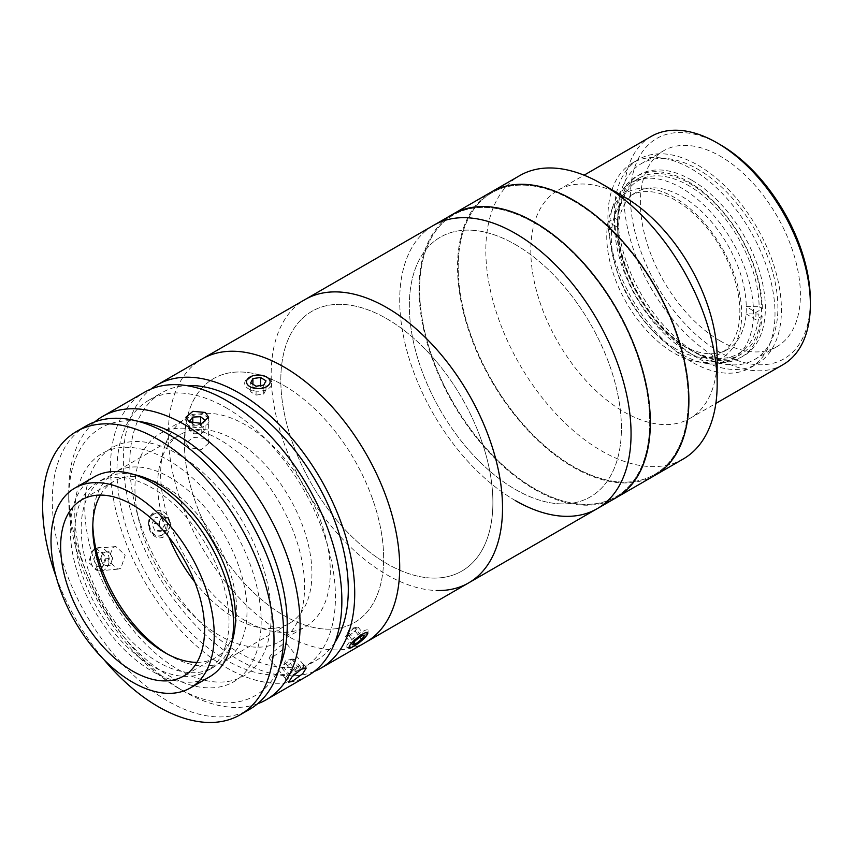 <?xml version="1.0" encoding="UTF-8"?>
<svg xmlns="http://www.w3.org/2000/svg" width="853" height="853" viewBox="0 0 853 853"><rect width="100%" height="100%" fill="white"/><g stroke="black" fill="none" stroke-linecap="round" stroke-linejoin="round"><path stroke-width="0.64" stroke-dasharray="4.26 3.2" d="M622.168 195.678A95.429 55.093 60 0 1 697.029 215.127A95.429 55.093 60 0 1 741.705 314.256A95.429 55.093 60 0 1 674.233 353.217A95.429 55.093 60 0 1 606.75 236.345A95.429 55.093 60 0 1 620.867 196.798M691.463 180.015A104.514 60.339 -120 0 0 617.561 222.686A104.514 60.339 -120 0 0 691.463 350.69L691.463 350.69A104.514 60.339 -120 0 0 765.365 308.018A104.514 60.339 -120 0 0 691.463 180.015M689.533 349.57L691.463 350.69L689.533 349.57A101.784 58.772 60 0 1 617.561 224.904A101.784 58.772 60 0 1 638.641 178.309A101.784 58.772 60 0 1 689.533 183.352A101.784 58.772 60 0 1 756.035 273.045A101.784 58.772 60 0 1 740.425 354.613A101.784 58.772 60 0 1 689.533 349.57M681.504 354.208A101.784 58.772 60 0 1 615.002 264.515A101.784 58.772 60 0 1 630.612 182.947A101.784 58.772 60 0 1 681.504 187.991A101.784 58.772 60 0 1 747.996 277.683A101.784 58.772 60 0 1 732.396 359.252A101.784 58.772 60 0 1 681.504 354.208M697.893 358.111A118.151 68.208 60 0 1 620.707 253.991A118.151 68.208 60 0 1 638.812 159.319A118.151 68.208 60 0 1 697.893 165.173A118.151 68.208 60 0 1 775.068 269.281A118.151 68.208 60 0 1 756.963 363.954A118.151 68.208 60 0 1 697.893 358.111M691.463 361.821A118.151 68.208 60 0 1 614.277 257.702A118.151 68.208 60 0 1 632.393 163.03A118.151 68.208 60 0 1 691.463 168.883A118.151 68.208 60 0 1 768.649 272.992A118.151 68.208 60 0 1 750.533 367.664A118.151 68.208 60 0 1 691.463 361.821M810.35 300.597A127.236 73.465 60 0 1 720.38 352.545A127.236 73.465 60 0 1 630.41 196.712A127.236 73.465 60 0 1 720.38 144.765M651.276 136.384A131.778 76.088 -120 0 0 631.081 241.985A131.778 76.088 -120 0 0 717.17 358.111A131.778 76.088 -120 0 0 783.054 364.636M717.17 358.1A131.778 76.088 60 0 1 689.874 418.428A131.778 76.088 60 0 1 623.98 411.903A131.778 76.088 60 0 1 537.891 295.778A131.778 76.088 60 0 1 558.097 190.176A131.778 76.088 60 0 1 623.98 196.712M683.285 458.967A163.584 94.448 60 0 1 601.493 450.864A163.584 94.448 60 0 1 494.623 306.707A163.584 94.448 60 0 1 519.701 175.622M655.008 475.292A163.584 94.448 60 0 1 573.216 467.188A163.584 94.448 60 0 1 466.346 323.031A163.584 94.448 60 0 1 491.424 191.946A163.584 94.448 60 0 0 475.505 348.685A163.584 94.448 60 0 0 655.008 475.292M720.38 341.04A113.15 65.329 60 0 1 646.467 241.335A113.15 65.329 60 0 1 663.805 150.661A113.15 65.329 60 0 1 720.38 156.27A113.15 65.329 60 0 1 794.303 255.975A113.15 65.329 60 0 1 776.955 346.638A113.15 65.329 60 0 1 720.38 341.04M697.893 354.027A113.15 65.329 60 0 1 623.97 254.322A113.15 65.329 60 0 1 641.317 163.648A113.15 65.329 60 0 1 697.893 169.257A113.15 65.329 60 0 1 771.805 268.962A113.15 65.329 60 0 1 754.457 359.625A113.15 65.329 60 0 1 697.893 354.027M573.216 200.786A162.678 93.926 60 0 1 688.254 400.036A162.678 93.926 60 0 1 573.216 466.442A162.678 93.926 60 0 1 458.189 267.202A162.678 93.926 60 0 1 573.216 200.786M616.452 497.555A163.584 94.448 60 0 1 534.66 489.451A163.584 94.448 60 0 1 427.79 345.294A163.584 94.448 60 0 1 452.868 214.21A163.584 94.448 60 0 0 436.939 370.948A163.584 94.448 60 0 0 616.452 497.555M534.66 223.049A162.678 93.926 60 0 1 649.687 422.288A162.678 93.926 60 0 1 534.66 488.705A162.678 93.926 60 0 1 419.623 289.466A162.678 93.926 60 0 1 534.66 223.049M515.383 500.583A163.584 94.448 60 0 1 408.512 356.426A163.584 94.448 60 0 1 433.58 225.341A163.584 94.448 60 0 0 420.924 389.576A163.584 94.448 60 0 0 565.198 516.321A163.584 94.448 60 0 0 597.175 508.687M515.383 244.566A149.957 86.579 60 0 1 621.41 428.227A149.957 86.579 60 0 1 515.383 489.451A149.957 86.579 60 0 1 409.344 305.79A149.957 86.579 60 0 1 515.383 244.566M617.753 227.42L614.544 225.448L608.114 229.158L617.764 235.087A90.887 52.47 60 0 1 617.967 227.783A90.887 52.47 60 0 1 636.573 192.096A90.887 52.47 60 0 1 684.042 197.8A90.887 52.47 60 0 1 746.268 306.526A90.887 52.47 60 0 1 746.066 313.829A90.887 52.47 60 0 1 727.449 349.517A90.887 52.47 60 0 1 682.016 345.007A90.887 52.47 60 0 1 679.99 343.802A90.887 52.47 60 0 1 617.764 235.087L617.753 227.42A99.972 57.716 -120 0 0 686.207 347.395A99.972 57.716 -120 0 0 688.435 348.717A99.972 57.716 -120 0 0 758.925 314.064L746.066 313.829L755.705 319.747L762.134 316.036L758.925 314.064M673.561 347.512A90.887 52.47 -120 0 0 721.03 353.217A90.887 52.47 -120 0 0 735.339 281.703A90.887 52.47 -120 0 0 677.613 201.511A90.887 52.47 -120 0 0 630.143 195.806A90.887 52.47 -120 0 0 615.834 267.33A90.887 52.47 -120 0 0 673.561 347.512M759.127 306.76L762.337 308.733L755.907 312.443L746.268 306.526L759.127 306.76A99.972 57.716 -120 0 0 690.663 186.796A99.972 57.716 -120 0 0 617.956 220.127L617.967 227.783L608.317 221.865L614.746 218.155L617.956 220.127M762.337 308.733A104.514 60.339 -120 0 0 690.77 183.139A104.514 60.339 -120 0 0 614.746 218.155M608.114 229.158A104.514 60.339 60 0 1 608.317 221.865M614.544 225.448A104.514 60.339 -120 0 0 686.111 351.041A104.514 60.339 -120 0 0 762.134 316.036M755.907 312.443A104.514 60.339 60 0 1 755.705 319.747M631.828 340.891A162.678 93.926 60 0 1 596.226 503.622A162.678 93.926 60 0 1 437.482 370.863A162.678 93.926 60 0 1 473.095 208.132A162.678 93.926 60 0 1 631.828 340.891M670.383 318.627A162.678 93.926 60 0 1 634.781 481.369A162.678 93.926 60 0 1 476.049 348.6A162.678 93.926 60 0 1 511.651 185.869A162.678 93.926 60 0 1 670.383 318.627M365.82 642.256A163.584 94.448 60 0 1 182.638 506.341A163.584 94.448 60 0 1 202.236 358.91A163.584 94.448 60 0 0 177.157 489.995A163.584 94.448 60 0 0 284.028 634.152A163.584 94.448 60 0 0 365.82 642.256M468.649 582.887A163.584 94.448 60 0 1 285.467 446.983A163.584 94.448 60 0 1 305.054 299.542A163.584 94.448 60 0 0 292.387 463.776A163.584 94.448 60 0 0 436.672 590.521M371.332 495.614A140.873 81.334 60 0 1 331.977 629.077A140.873 81.334 60 0 1 196.723 505.541A140.873 81.334 60 0 1 236.078 372.079A140.873 81.334 60 0 1 371.332 495.614M479.791 435.926A149.957 86.579 60 0 1 437.898 578.003A149.957 86.579 60 0 1 293.912 446.503A149.957 86.579 60 0 1 335.805 304.425A149.957 86.579 60 0 1 479.791 435.926M561.05 503.878A149.957 86.579 60 0 1 419.676 364.487A149.957 86.579 60 0 1 469.715 230.139A149.957 86.579 60 0 1 611.079 369.53A149.957 86.579 60 0 1 561.05 503.878M432.514 578.078A149.957 86.579 60 0 1 291.15 438.698A149.957 86.579 60 0 1 341.189 304.35A149.957 86.579 60 0 1 482.553 443.731A149.957 86.579 60 0 1 432.514 578.078M101.358 569.943L105.719 556.86L96.293 548.276L93.318 549.236L88.488 562.362L98.319 570.913L101.358 569.943M112.863 547.498L115.827 546.538L125.199 555.111L120.891 568.205L117.853 569.164L107.979 560.645L112.863 547.498M257.574 703.789A163.584 94.448 60 0 1 184.419 691.655L184.419 691.655A163.584 94.448 60 0 1 68.741 491.307A163.584 94.448 60 0 1 94.811 421.883M307.986 675.64A163.584 94.448 60 0 1 226.194 667.536A163.584 94.448 60 0 1 119.324 523.379A163.584 94.448 60 0 1 144.402 392.295M273.653 656.394L283.249 649.432L286.725 643.812L281.693 644.964L272.565 652.534L269.015 658.047L273.653 656.394M138.261 421.35A154.5 89.202 -120 0 0 68.741 498.728A154.5 89.202 -120 0 0 177.989 687.944A154.5 89.202 -120 0 0 279.763 666.438M177.989 687.944L184.419 691.655L177.989 687.944M205.306 438.431L192.927 437.344L185.911 443.272L189.238 447.708L201.617 449.467L208.633 443.272L205.306 438.431M226.194 407.819A154.5 89.202 60 0 1 327.125 543.969A154.5 89.202 60 0 1 303.444 667.771A154.5 89.202 60 0 1 226.194 660.115A154.5 89.202 60 0 1 125.263 523.977A154.5 89.202 60 0 1 148.944 400.164A154.5 89.202 60 0 1 226.194 407.819M334.877 642.448A154.5 89.202 60 0 1 316.292 660.35A154.5 89.202 60 0 1 239.043 652.705A154.5 89.202 60 0 1 138.111 516.555A154.5 89.202 60 0 1 161.793 392.743A154.5 89.202 60 0 1 186.594 385.609M362.28 634.024C373.145 628.021 364.626 640.145 354.251 645.454C343.908 652.118 352.396 640.006 362.28 634.024M314.16 671.492A163.584 94.448 60 0 1 239.043 660.115A163.584 94.448 60 0 1 133.996 521.833A163.584 94.448 60 0 1 151.077 389.021M266.36 377.207C277.204 383.242 260.186 393.116 250.292 386.484C239.426 381.142 256.486 371.3 266.36 377.207M284.028 385.556A140.873 81.334 60 0 1 383.637 558.086A140.873 81.334 60 0 1 284.028 615.599A140.873 81.334 60 0 1 184.419 443.07A140.873 81.334 60 0 1 284.028 385.556M162.401 534.692C172.754 529.372 164.234 507.407 154.372 513.996C143.507 519.338 152.005 541.346 162.401 534.692M177.989 454.201A131.778 76.088 60 0 1 271.179 615.599A131.778 76.088 60 0 1 177.989 669.392A131.778 76.088 60 0 1 84.81 507.993A131.778 76.088 60 0 1 177.989 454.201M245.472 620.792A119.964 69.264 60 0 1 167.103 515.073A119.964 69.264 60 0 1 185.485 418.951A119.964 69.264 60 0 1 245.472 424.89A119.964 69.264 60 0 1 323.841 530.598A119.964 69.264 60 0 1 305.449 626.731A119.964 69.264 60 0 1 245.472 620.792M219.765 635.634A119.964 69.264 60 0 1 141.395 529.916A119.964 69.264 60 0 1 159.788 433.782A119.964 69.264 60 0 1 219.765 439.732A119.964 69.264 60 0 1 298.134 545.44A119.964 69.264 60 0 1 279.752 641.573A119.964 69.264 60 0 1 219.765 635.634M86.174 425.914A163.584 94.448 -120 0 0 52.289 500.807A163.584 94.448 -120 0 0 123.696 665.436A163.584 94.448 -120 0 0 249.758 709.259M56.159 576.799A163.584 94.448 -120 0 0 104.087 659.806M134.209 474.652A109.056 62.962 -120 0 0 103.799 478.704A109.056 62.962 -120 0 0 81.206 528.625A109.056 62.962 -120 0 0 128.814 638.385A109.056 62.962 -120 0 0 212.855 667.6A109.056 62.962 -120 0 0 231.568 643.29M74.787 532.336A109.056 62.962 -120 0 0 122.384 642.096A109.056 62.962 -120 0 0 206.426 671.311A109.056 62.962 -120 0 0 229.02 621.389A109.056 62.962 -120 0 0 181.412 511.629A109.056 62.962 -120 0 0 97.37 482.414A109.056 62.962 -120 0 0 74.787 532.336M74.787 513.794A131.778 76.088 -120 0 0 167.966 675.181A131.778 76.088 -120 0 0 261.146 621.389A131.778 76.088 -120 0 0 167.966 459.991A131.778 76.088 -120 0 0 74.787 513.794M94.193 476.902A115.422 66.641 -120 0 0 70.287 529.745A115.422 66.641 -120 0 0 120.668 645.902A115.422 66.641 -120 0 0 209.603 676.824M196.979 662.365A101.784 58.772 -120 0 0 215.649 657.599A101.784 58.772 -120 0 0 236.729 610.993A101.784 58.772 -120 0 0 192.298 508.559A101.784 58.772 -120 0 0 113.854 481.295A101.784 58.772 -120 0 0 100.398 495.071M167.273 653.963A109.056 62.962 -120 0 0 169.896 655.52A109.056 62.962 -120 0 0 224.424 660.926A109.056 62.962 -120 0 0 247.007 610.993A109.056 62.962 -120 0 0 199.399 501.244A109.056 62.962 -120 0 0 115.368 472.029A109.056 62.962 -120 0 0 92.774 521.951A109.056 62.962 -120 0 0 92.817 525M92.774 527.89L92.774 521.951M194.804 582.045A109.056 62.962 -120 0 0 289.327 623.447A109.056 62.962 -120 0 0 311.921 573.525A109.056 62.962 -120 0 0 264.313 463.765A109.056 62.962 -120 0 0 180.271 434.55A109.056 62.962 -120 0 0 157.677 484.483A109.056 62.962 -120 0 0 168.862 537.113M191.211 422.661L193.93 424.911L201.756 424.538L202.939 423.077M193.93 433.814L201.756 433.441L205.104 429.336L200.626 425.604L192.789 425.988L189.441 430.093L193.93 433.814L193.93 424.911M189.441 430.093L189.441 421.19M201.756 433.441L201.756 424.538M205.104 429.336L205.104 420.422M200.626 425.604L200.626 423.61M192.789 425.988L192.789 423.163M192.245 426.969A11.803 6.813 0 0 0 207.951 423.706A11.803 6.813 0 0 0 202.3 414.643A11.803 6.813 0 0 0 186.594 417.906A11.803 6.813 0 0 0 192.245 426.969M297.121 671.929L290.436 663.623L292.302 661.395A6.813 1.439 141.2 0 0 293.336 659.742A6.813 1.439 141.2 0 0 292.931 659.113A6.813 1.439 141.2 0 0 292.568 659.145A6.813 1.439 141.2 0 0 288.623 661.235A6.813 1.439 141.2 0 0 283.676 665.649A6.813 1.439 141.2 0 0 282.727 667.057A6.813 1.439 141.2 0 0 282.642 667.291A6.813 1.439 141.2 0 0 283.047 667.931L284.273 667.974L290.948 676.29L297.121 671.929L300.842 667.472L298.39 667.366L292.216 671.727L288.495 676.184L290.948 676.29M294.157 659.156L291.705 659.06L285.542 663.421L281.821 667.878L283.047 667.931A6.813 1.439 141.2 0 0 292.302 661.395L294.157 659.156L300.842 667.472M281.821 667.878L288.495 676.184M291.705 659.06L298.39 667.366M285.542 663.421L292.216 671.727M285.403 678.37A11.803 2.495 141.2 0 0 293.571 675.779A11.803 2.495 141.2 0 0 303.935 665.276A11.803 2.495 141.2 0 0 295.767 667.867A11.803 2.495 141.2 0 0 285.403 678.37M102.84 552.286L109.013 551.699L110.869 554.94A6.813 5.374 -95.1 0 1 111.903 558.257A6.813 5.374 -95.1 0 1 111.498 561.711A6.813 5.374 -95.1 0 1 102.243 562.607A6.813 5.374 -95.1 0 1 101.208 559.28A6.813 5.374 -95.1 0 1 101.614 555.825L102.84 552.286L96.154 552.883L102.328 552.296L106.049 558.768L103.597 565.848L97.423 566.445L93.702 559.963L96.154 552.883M97.423 566.445L104.109 565.848L100.387 559.365L101.614 555.825A6.813 5.374 -95.1 0 1 105.921 551.987A6.813 5.374 -95.1 0 1 110.869 554.94L112.724 558.171L106.049 558.768M100.387 559.365L93.702 559.963M109.013 551.699L102.328 552.296M112.724 558.171L110.272 565.251L103.597 565.848M90.61 560.261A11.803 9.308 -95.1 0 1 98.777 547.615A11.803 9.308 -95.1 0 1 109.141 558.47A11.803 9.308 -95.1 0 1 100.974 571.115A11.803 9.308 -95.1 0 1 90.61 560.261M254.439 390.887A13.637 7.869 0 0 0 270.038 387.369A13.637 7.869 0 0 0 267.959 377.772A13.637 7.869 0 0 0 262.212 375.8A13.637 7.869 0 0 0 248.681 377.772A13.637 7.869 0 0 0 254.439 390.887M256.081 395.099L263.726 394.054L265.965 389.704L260.56 386.398L252.914 387.454L250.675 391.804L256.081 395.099L256.081 386.196M250.675 391.804L250.675 382.901M263.726 394.054L263.726 385.14M265.965 389.704L265.965 380.79M260.56 386.398L260.56 385.577M252.914 387.454L252.914 384.266M348.888 635.773L355.104 631.071L356.565 629.045A6.813 1.439 141.2 0 0 357.204 627.659A6.813 1.439 141.2 0 0 356.405 627.36A6.813 1.439 141.2 0 0 351.649 630.047A6.813 1.439 141.2 0 0 347.075 634.419A6.813 1.439 141.2 0 0 346.563 635.272A6.813 1.439 141.2 0 0 346.446 635.805A6.813 1.439 141.2 0 0 347.256 636.103L348.888 635.773L354.102 642.256M354.752 627.691L348.536 632.393L345.614 636.434L347.256 636.103A6.813 1.439 141.2 0 0 352.001 633.416A6.813 1.439 141.2 0 0 356.565 629.045L358.036 627.03L356.394 627.36A6.813 1.439 141.2 0 0 356.394 627.36L354.752 627.691L361.427 635.997M346.606 646.809A13.637 2.879 141.2 0 0 347.395 647.47A13.637 2.879 141.2 0 0 359.188 640.891A13.637 2.879 141.2 0 0 368.144 630.793A13.637 2.879 141.2 0 0 368.155 630.495A13.637 2.879 141.2 0 0 357.034 635.272A13.637 2.879 141.2 0 0 346.606 646.809M345.614 636.434L352.289 644.751M348.536 632.393L355.221 640.71M355.104 631.071L359.966 637.116M358.036 627.03L364.711 635.336M161.899 516.694L168.105 517.291L169.576 520.82A6.813 5.374 -95.1 0 1 170.205 524.286A6.813 5.374 -95.1 0 1 169.395 527.602A6.813 5.374 -95.1 0 1 164.65 530.545A6.813 5.374 -95.1 0 1 160.076 526.717A6.813 5.374 -95.1 0 1 159.447 523.262A6.813 5.374 -95.1 0 1 160.257 519.935L161.899 516.694L155.214 517.291L161.43 517.888L164.362 524.958L161.078 531.44L154.862 530.854L151.93 523.774L155.214 517.291M148.817 523.486A11.803 9.308 -95.1 0 1 158.455 512.61A11.803 9.308 -95.1 0 1 167.476 525.256A11.803 9.308 -95.1 0 1 157.837 536.121A11.803 9.308 -95.1 0 1 148.817 523.486M148.497 523.241A13.637 10.748 -95.1 0 1 159.618 510.691A13.637 10.748 -95.1 0 1 170.035 525.288A13.637 10.748 -95.1 0 1 158.914 537.838A13.637 10.748 -95.1 0 1 148.497 523.241M171.037 524.36L167.753 530.843L161.548 530.257L158.615 523.177L160.257 519.935A6.813 5.374 -95.1 0 1 165.002 516.993A6.813 5.374 -95.1 0 1 169.576 520.82L171.037 524.36L164.362 524.958M158.615 523.177L151.93 523.774M168.105 517.291L161.43 517.888M167.753 530.843L161.078 531.44M161.548 530.257L154.862 530.854M617.561 224.904L617.561 222.686M630.612 182.947L638.641 178.309M632.393 163.03L638.812 159.319M750.533 367.664L756.963 363.954M732.396 359.252L740.425 354.613M689.874 418.428L715.848 403.437M641.317 163.648L663.805 150.661M754.457 359.625L776.955 346.638M558.097 190.176L584.07 175.185M727.449 349.517L721.03 353.217M682.016 345.007L688.435 348.717M636.573 192.096L630.143 195.806M115.827 546.538L96.293 548.276M286.725 643.812L306.216 668.07M185.911 443.272L185.911 417.256M303.444 667.771L316.292 660.35M148.944 400.164L161.793 392.743M208.633 443.272L208.633 417.256M68.741 498.728L68.741 491.307M269.015 658.047L288.517 682.304M117.853 569.164L98.319 570.913M159.788 433.782L185.485 418.951M279.752 641.573L305.449 626.731M212.855 667.6L206.426 671.311M103.799 478.704L97.37 482.414M113.854 481.295L81.728 499.837M180.271 434.55L115.368 472.029M289.327 623.447L224.424 660.926M164.746 652.556L169.896 655.52M215.649 657.599L183.512 676.141M292.568 659.145L285.584 660.521L282.727 667.057M266.669 377.026L267.959 377.772M249.972 377.026L248.681 377.772M356.405 627.36L349.421 628.736L346.563 635.272M367.824 633.235L368.144 630.793M349.858 647.683L347.395 647.47"/><path stroke-width="1.28" d="M620.867 196.798A95.429 55.093 60 0 1 622.168 195.678M720.38 144.765L717.17 142.909L720.38 144.765A127.236 73.465 60 0 1 810.35 300.597L810.35 304.308A131.778 76.088 -120 0 0 717.17 142.909L717.17 142.909A131.778 76.088 -120 0 0 651.276 136.384L584.07 175.185M715.848 403.437L783.054 364.636A131.778 76.088 -120 0 0 810.35 304.308M151.077 389.021A163.584 94.448 60 0 1 157.251 384.874L519.701 175.622A163.584 94.448 60 0 1 601.493 183.726L623.98 196.712A131.778 76.088 60 0 1 623.991 196.712A131.778 76.088 60 0 1 717.17 358.1L717.17 384.074A163.584 94.448 60 0 1 683.285 458.967L655.008 475.292A163.584 94.448 60 0 0 680.086 344.207A163.584 94.448 60 0 0 573.216 200.05A163.584 94.448 60 0 0 491.424 191.946A163.584 94.448 60 0 1 670.927 318.553A163.584 94.448 60 0 1 655.008 475.292L616.452 497.555A163.584 94.448 60 0 0 641.531 366.459A163.584 94.448 60 0 0 534.66 222.313A163.584 94.448 60 0 0 452.868 214.21A163.584 94.448 60 0 1 632.372 340.805A163.584 94.448 60 0 1 616.452 497.555L597.175 508.687A163.584 94.448 60 0 1 515.383 500.583M623.991 196.712L601.493 183.726A163.584 94.448 60 0 1 717.17 384.074M515.383 233.434A163.584 94.448 60 0 1 622.253 377.591A163.584 94.448 60 0 1 597.175 508.687A163.584 94.448 60 0 0 609.842 344.441A163.584 94.448 60 0 0 465.557 217.696A163.584 94.448 60 0 0 433.58 225.341A163.584 94.448 60 0 1 515.383 233.434M157.251 384.874A163.584 94.448 60 0 1 239.043 392.977A163.584 94.448 60 0 1 345.913 537.134A163.584 94.448 60 0 1 320.835 668.219L365.82 642.256A163.584 94.448 60 0 0 390.898 511.16A163.584 94.448 60 0 0 284.028 367.003A163.584 94.448 60 0 0 202.236 358.91A163.584 94.448 60 0 1 385.417 494.815A163.584 94.448 60 0 1 365.82 642.256L468.649 582.887A163.584 94.448 60 0 1 436.672 590.521M468.649 582.887A163.584 94.448 60 0 0 481.316 418.652A163.584 94.448 60 0 0 337.031 291.907A163.584 94.448 60 0 0 305.054 299.542A163.584 94.448 60 0 1 488.236 435.446A163.584 94.448 60 0 1 468.649 582.887L597.175 508.687M301.226 669.274L306.216 668.07L302.751 673.678L293.187 680.705L288.517 682.304L292.057 676.781L301.226 669.274M94.811 421.883A163.584 94.448 60 0 1 102.627 416.413A163.584 94.448 60 0 1 184.419 424.517A163.584 94.448 60 0 1 291.289 568.674A163.584 94.448 60 0 1 266.211 699.759A163.584 94.448 60 0 1 257.574 703.789M102.627 416.413L144.402 392.295A163.584 94.448 60 0 1 226.194 400.398A163.584 94.448 60 0 1 333.065 544.555A163.584 94.448 60 0 1 307.986 675.64L266.211 699.759M205.306 412.457L208.633 417.256L201.617 423.429L189.238 421.734L185.911 417.256L192.917 411.317L205.306 412.457M279.763 666.438A154.5 89.202 -120 0 0 177.989 435.648A154.5 89.202 -120 0 0 138.261 421.35M186.594 385.609A154.5 89.202 60 0 1 239.043 400.398A154.5 89.202 60 0 1 334.877 642.448M320.835 668.219A163.584 94.448 60 0 1 314.16 671.492M104.087 659.806A163.584 94.448 -120 0 0 240.119 714.825L249.758 709.259A163.584 94.448 -120 0 0 283.644 634.376A163.584 94.448 -120 0 0 212.237 469.747A163.584 94.448 -120 0 0 86.174 425.914L76.535 431.479A163.584 94.448 -120 0 0 42.65 506.373A163.584 94.448 -120 0 0 56.159 576.799M240.119 714.825A163.584 94.448 -120 0 0 274.005 639.942A163.584 94.448 -120 0 0 202.587 475.302A163.584 94.448 -120 0 0 76.535 431.479M231.568 643.29A109.056 62.962 -120 0 0 235.439 617.679A109.056 62.962 -120 0 0 134.209 474.652M190.326 687.955L209.603 676.824A115.422 66.641 -120 0 0 233.509 623.98A115.422 66.641 -120 0 0 183.128 507.823A115.422 66.641 -120 0 0 94.193 476.902L74.904 488.033A115.422 66.641 -120 0 0 51.009 540.877A115.422 66.641 -120 0 0 101.39 657.034A115.422 66.641 -120 0 0 190.326 687.955A115.422 66.641 -120 0 0 214.231 635.112A115.422 66.641 -120 0 0 163.851 518.955A115.422 66.641 -120 0 0 74.904 488.033M204.592 629.546A101.784 58.772 -120 0 0 160.161 527.111A101.784 58.772 -120 0 0 81.728 499.837A101.784 58.772 -120 0 0 60.648 546.442A101.784 58.772 -120 0 0 105.079 648.877A101.784 58.772 -120 0 0 183.512 676.141A101.784 58.772 -120 0 0 204.592 629.546M100.398 495.071A101.784 58.772 -120 0 0 92.774 527.89A101.784 58.772 -120 0 0 164.746 652.556A101.784 58.772 -120 0 0 196.979 662.365M92.817 525A109.056 62.962 -120 0 0 167.273 653.963M168.862 537.113A109.056 62.962 -120 0 0 194.804 582.045M202.939 423.077L205.104 420.422L200.626 416.701L192.789 417.074L189.441 421.19L191.211 422.661M200.626 423.61L200.626 416.701M192.789 423.163L192.789 417.074M254.962 388.382A11.803 6.813 0 0 0 268.471 385.332A11.803 6.813 0 0 0 266.669 377.026A11.803 6.813 0 0 0 261.69 375.32A11.803 6.813 0 0 0 249.972 377.026A11.803 6.813 0 0 0 254.962 388.382M250.675 382.901L256.081 386.196L263.726 385.14L265.965 380.79L260.56 377.495L252.914 378.551L250.675 382.901M260.56 385.577L260.56 377.495M252.914 384.266L252.914 378.551M349.176 647.107A11.803 2.495 141.2 0 0 349.858 647.683A11.803 2.495 141.2 0 0 360.062 641.989A11.803 2.495 141.2 0 0 367.824 633.235A11.803 2.495 141.2 0 0 367.824 632.979A11.803 2.495 141.2 0 0 358.196 637.116A11.803 2.495 141.2 0 0 349.176 647.107M355.221 640.71L352.289 644.751L355.573 644.079L361.779 639.377L364.711 635.336L361.427 635.997L355.221 640.71M354.102 642.256L355.573 644.079M359.966 637.116L361.779 639.377"/></g></svg>
